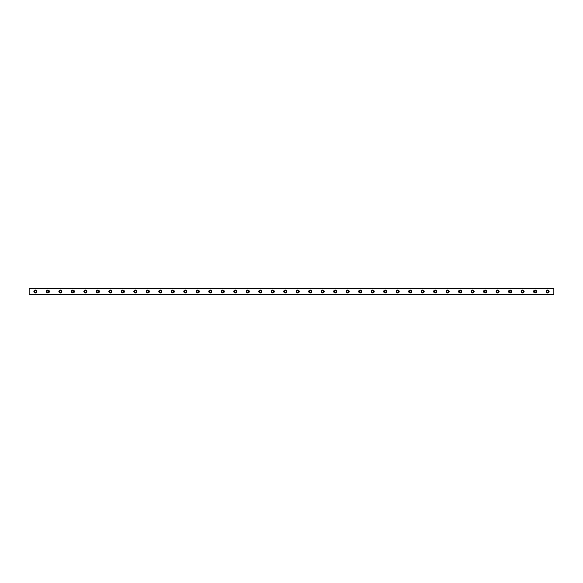 <?xml version="1.0" encoding="UTF-8"?>
<svg xmlns="http://www.w3.org/2000/svg" width="583" height="583" viewBox="0 0 583 583"><rect width="100%" height="100%" fill="white"/><g stroke="black" fill="none" stroke-linecap="round" stroke-linejoin="round"><path stroke-width="0.87" d="M35.395 292.375A0.874 0.874 0 0 1 34.521 291.5A0.874 0.874 0 0 1 35.395 290.625A0.874 0.874 0 0 1 36.27 291.5A0.874 0.874 0 0 1 35.395 292.375M547.605 292.375A0.874 0.874 0 0 1 546.73 291.5A0.874 0.874 0 0 1 547.605 290.625A0.874 0.874 0 0 1 548.479 291.5A0.874 0.874 0 0 1 547.605 292.375M535.114 292.375A0.874 0.874 0 0 1 534.239 291.5A0.874 0.874 0 0 1 535.114 290.625A0.874 0.874 0 0 1 535.988 291.5A0.874 0.874 0 0 1 535.114 292.375M522.616 292.375A0.874 0.874 0 0 1 521.741 291.5A0.874 0.874 0 0 1 522.616 290.625A0.874 0.874 0 0 1 523.49 291.5A0.874 0.874 0 0 1 522.616 292.375M510.125 292.375A0.874 0.874 0 0 1 509.25 291.5A0.874 0.874 0 0 1 510.125 290.625A0.874 0.874 0 0 1 511 291.5A0.874 0.874 0 0 1 510.125 292.375M497.634 292.375A0.874 0.874 0 0 1 496.76 291.5A0.874 0.874 0 0 1 497.634 290.625A0.874 0.874 0 0 1 498.509 291.5A0.874 0.874 0 0 1 497.634 292.375M485.136 292.375A0.874 0.874 0 0 1 484.262 291.5A0.874 0.874 0 0 1 485.136 290.625A0.874 0.874 0 0 1 486.011 291.5A0.874 0.874 0 0 1 485.136 292.375M472.645 292.375A0.874 0.874 0 0 1 471.771 291.5A0.874 0.874 0 0 1 472.645 290.625A0.874 0.874 0 0 1 473.52 291.5A0.874 0.874 0 0 1 472.645 292.375M460.155 292.375A0.874 0.874 0 0 1 459.28 291.5A0.874 0.874 0 0 1 460.155 290.625A0.874 0.874 0 0 1 461.029 291.5A0.874 0.874 0 0 1 460.155 292.375M447.664 292.375A0.874 0.874 0 0 1 446.789 291.5A0.874 0.874 0 0 1 447.664 290.625A0.874 0.874 0 0 1 448.538 291.5A0.874 0.874 0 0 1 447.664 292.375M435.166 292.375A0.874 0.874 0 0 1 434.291 291.5A0.874 0.874 0 0 1 435.166 290.625A0.874 0.874 0 0 1 436.04 291.5A0.874 0.874 0 0 1 435.166 292.375M422.675 292.375A0.874 0.874 0 0 1 421.8 291.5A0.874 0.874 0 0 1 422.675 290.625A0.874 0.874 0 0 1 423.55 291.5A0.874 0.874 0 0 1 422.675 292.375M410.184 292.375A0.874 0.874 0 0 1 409.31 291.5A0.874 0.874 0 0 1 410.184 290.625A0.874 0.874 0 0 1 411.059 291.5A0.874 0.874 0 0 1 410.184 292.375M397.686 292.375A0.874 0.874 0 0 1 396.812 291.5A0.874 0.874 0 0 1 397.686 290.625A0.874 0.874 0 0 1 398.561 291.5A0.874 0.874 0 0 1 397.686 292.375M385.195 292.375A0.874 0.874 0 0 1 384.321 291.5A0.874 0.874 0 0 1 385.195 290.625A0.874 0.874 0 0 1 386.07 291.5A0.874 0.874 0 0 1 385.195 292.375M372.705 292.375A0.874 0.874 0 0 1 371.83 291.5A0.874 0.874 0 0 1 372.705 290.625A0.874 0.874 0 0 1 373.579 291.5A0.874 0.874 0 0 1 372.705 292.375M360.214 292.375A0.874 0.874 0 0 1 359.339 291.5A0.874 0.874 0 0 1 360.214 290.625A0.874 0.874 0 0 1 361.088 291.5A0.874 0.874 0 0 1 360.214 292.375M347.716 292.375A0.874 0.874 0 0 1 346.841 291.5A0.874 0.874 0 0 1 347.716 290.625A0.874 0.874 0 0 1 348.59 291.5A0.874 0.874 0 0 1 347.716 292.375M335.225 292.375A0.874 0.874 0 0 1 334.351 291.5A0.874 0.874 0 0 1 335.225 290.625A0.874 0.874 0 0 1 336.099 291.5A0.874 0.874 0 0 1 335.225 292.375M322.734 292.375A0.874 0.874 0 0 1 321.86 291.5A0.874 0.874 0 0 1 322.734 290.625A0.874 0.874 0 0 1 323.609 291.5A0.874 0.874 0 0 1 322.734 292.375M310.236 292.375A0.874 0.874 0 0 1 309.362 291.5A0.874 0.874 0 0 1 310.236 290.625A0.874 0.874 0 0 1 311.111 291.5A0.874 0.874 0 0 1 310.236 292.375M297.745 292.375A0.874 0.874 0 0 1 296.871 291.5A0.874 0.874 0 0 1 297.745 290.625A0.874 0.874 0 0 1 298.62 291.5A0.874 0.874 0 0 1 297.745 292.375M285.255 292.375A0.874 0.874 0 0 1 284.38 291.5A0.874 0.874 0 0 1 285.255 290.625A0.874 0.874 0 0 1 286.129 291.5A0.874 0.874 0 0 1 285.255 292.375M272.764 292.375A0.874 0.874 0 0 1 271.889 291.5A0.874 0.874 0 0 1 272.764 290.625A0.874 0.874 0 0 1 273.638 291.5A0.874 0.874 0 0 1 272.764 292.375M260.266 292.375A0.874 0.874 0 0 1 259.391 291.5A0.874 0.874 0 0 1 260.266 290.625A0.874 0.874 0 0 1 261.14 291.5A0.874 0.874 0 0 1 260.266 292.375M247.775 292.375A0.874 0.874 0 0 1 246.901 291.5A0.874 0.874 0 0 1 247.775 290.625A0.874 0.874 0 0 1 248.649 291.5A0.874 0.874 0 0 1 247.775 292.375M235.284 292.375A0.874 0.874 0 0 1 234.41 291.5A0.874 0.874 0 0 1 235.284 290.625A0.874 0.874 0 0 1 236.159 291.5A0.874 0.874 0 0 1 235.284 292.375M222.786 292.375A0.874 0.874 0 0 1 221.912 291.5A0.874 0.874 0 0 1 222.786 290.625A0.874 0.874 0 0 1 223.661 291.5A0.874 0.874 0 0 1 222.786 292.375M210.295 292.375A0.874 0.874 0 0 1 209.421 291.5A0.874 0.874 0 0 1 210.295 290.625A0.874 0.874 0 0 1 211.17 291.5A0.874 0.874 0 0 1 210.295 292.375M197.805 292.375A0.874 0.874 0 0 1 196.93 291.5A0.874 0.874 0 0 1 197.805 290.625A0.874 0.874 0 0 1 198.679 291.5A0.874 0.874 0 0 1 197.805 292.375M185.314 292.375A0.874 0.874 0 0 1 184.439 291.5A0.874 0.874 0 0 1 185.314 290.625A0.874 0.874 0 0 1 186.188 291.5A0.874 0.874 0 0 1 185.314 292.375M172.816 292.375A0.874 0.874 0 0 1 171.941 291.5A0.874 0.874 0 0 1 172.816 290.625A0.874 0.874 0 0 1 173.69 291.5A0.874 0.874 0 0 1 172.816 292.375M160.325 292.375A0.874 0.874 0 0 1 159.451 291.5A0.874 0.874 0 0 1 160.325 290.625A0.874 0.874 0 0 1 161.2 291.5A0.874 0.874 0 0 1 160.325 292.375M147.834 292.375A0.874 0.874 0 0 1 146.96 291.5A0.874 0.874 0 0 1 147.834 290.625A0.874 0.874 0 0 1 148.709 291.5A0.874 0.874 0 0 1 147.834 292.375M135.336 292.375A0.874 0.874 0 0 1 134.462 291.5A0.874 0.874 0 0 1 135.336 290.625A0.874 0.874 0 0 1 136.211 291.5A0.874 0.874 0 0 1 135.336 292.375M122.845 292.375A0.874 0.874 0 0 1 121.971 291.5A0.874 0.874 0 0 1 122.845 290.625A0.874 0.874 0 0 1 123.72 291.5A0.874 0.874 0 0 1 122.845 292.375M110.355 292.375A0.874 0.874 0 0 1 109.48 291.5A0.874 0.874 0 0 1 110.355 290.625A0.874 0.874 0 0 1 111.229 291.5A0.874 0.874 0 0 1 110.355 292.375M97.864 292.375A0.874 0.874 0 0 1 96.989 291.5A0.874 0.874 0 0 1 97.864 290.625A0.874 0.874 0 0 1 98.738 291.5A0.874 0.874 0 0 1 97.864 292.375M85.366 292.375A0.874 0.874 0 0 1 84.491 291.5A0.874 0.874 0 0 1 85.366 290.625A0.874 0.874 0 0 1 86.24 291.5A0.874 0.874 0 0 1 85.366 292.375M72.875 292.375A0.874 0.874 0 0 1 72.001 291.5A0.874 0.874 0 0 1 72.875 290.625A0.874 0.874 0 0 1 73.749 291.5A0.874 0.874 0 0 1 72.875 292.375M60.384 292.375A0.874 0.874 0 0 1 59.51 291.5A0.874 0.874 0 0 1 60.384 290.625A0.874 0.874 0 0 1 61.259 291.5A0.874 0.874 0 0 1 60.384 292.375M47.886 292.375A0.874 0.874 0 0 1 47.012 291.5A0.874 0.874 0 0 1 47.886 290.625A0.874 0.874 0 0 1 48.761 291.5A0.874 0.874 0 0 1 47.886 292.375M35.395 289.999A1.501 1.501 0 0 0 33.894 291.5A1.501 1.501 0 0 0 35.395 293.001A1.501 1.501 0 0 0 36.897 291.5A1.501 1.501 0 0 0 35.395 289.999M547.605 289.999A1.501 1.501 0 0 0 546.103 291.5A1.501 1.501 0 0 0 547.605 293.001A1.501 1.501 0 0 0 549.106 291.5A1.501 1.501 0 0 0 547.605 289.999M535.114 289.999A1.501 1.501 0 0 0 533.613 291.5A1.501 1.501 0 0 0 535.114 293.001A1.501 1.501 0 0 0 536.608 291.5A1.501 1.501 0 0 0 535.114 289.999M522.616 289.999A1.501 1.501 0 0 0 521.122 291.5A1.501 1.501 0 0 0 522.616 293.001A1.501 1.501 0 0 0 524.117 291.5A1.501 1.501 0 0 0 522.616 289.999M510.125 289.999A1.501 1.501 0 0 0 508.624 291.5A1.501 1.501 0 0 0 510.125 293.001A1.501 1.501 0 0 0 511.626 291.5A1.501 1.501 0 0 0 510.125 289.999M497.634 289.999A1.501 1.501 0 0 0 496.133 291.5A1.501 1.501 0 0 0 497.634 293.001A1.501 1.501 0 0 0 499.128 291.5A1.501 1.501 0 0 0 497.634 289.999M485.136 289.999A1.501 1.501 0 0 0 483.642 291.5A1.501 1.501 0 0 0 485.136 293.001A1.501 1.501 0 0 0 486.637 291.5A1.501 1.501 0 0 0 485.136 289.999M472.645 289.999A1.501 1.501 0 0 0 471.144 291.5A1.501 1.501 0 0 0 472.645 293.001A1.501 1.501 0 0 0 474.147 291.5A1.501 1.501 0 0 0 472.645 289.999M460.155 289.999A1.501 1.501 0 0 0 458.653 291.5A1.501 1.501 0 0 0 460.155 293.001A1.501 1.501 0 0 0 461.656 291.5A1.501 1.501 0 0 0 460.155 289.999M447.664 289.999A1.501 1.501 0 0 0 446.163 291.5A1.501 1.501 0 0 0 447.664 293.001A1.501 1.501 0 0 0 449.158 291.5A1.501 1.501 0 0 0 447.664 289.999M435.166 289.999A1.501 1.501 0 0 0 433.672 291.5A1.501 1.501 0 0 0 435.166 293.001A1.501 1.501 0 0 0 436.667 291.5A1.501 1.501 0 0 0 435.166 289.999M422.675 289.999A1.501 1.501 0 0 0 421.174 291.5A1.501 1.501 0 0 0 422.675 293.001A1.501 1.501 0 0 0 424.176 291.5A1.501 1.501 0 0 0 422.675 289.999M410.184 289.999A1.501 1.501 0 0 0 408.683 291.5A1.501 1.501 0 0 0 410.184 293.001A1.501 1.501 0 0 0 411.678 291.5A1.501 1.501 0 0 0 410.184 289.999M397.686 289.999A1.501 1.501 0 0 0 396.192 291.5A1.501 1.501 0 0 0 397.686 293.001A1.501 1.501 0 0 0 399.187 291.5A1.501 1.501 0 0 0 397.686 289.999M385.195 289.999A1.501 1.501 0 0 0 383.694 291.5A1.501 1.501 0 0 0 385.195 293.001A1.501 1.501 0 0 0 386.697 291.5A1.501 1.501 0 0 0 385.195 289.999M372.705 289.999A1.501 1.501 0 0 0 371.203 291.5A1.501 1.501 0 0 0 372.705 293.001A1.501 1.501 0 0 0 374.206 291.5A1.501 1.501 0 0 0 372.705 289.999M360.214 289.999A1.501 1.501 0 0 0 358.713 291.5A1.501 1.501 0 0 0 360.214 293.001A1.501 1.501 0 0 0 361.708 291.5A1.501 1.501 0 0 0 360.214 289.999M347.716 289.999A1.501 1.501 0 0 0 346.222 291.5A1.501 1.501 0 0 0 347.716 293.001A1.501 1.501 0 0 0 349.217 291.5A1.501 1.501 0 0 0 347.716 289.999M335.225 289.999A1.501 1.501 0 0 0 333.724 291.5A1.501 1.501 0 0 0 335.225 293.001A1.501 1.501 0 0 0 336.726 291.5A1.501 1.501 0 0 0 335.225 289.999M322.734 289.999A1.501 1.501 0 0 0 321.233 291.5A1.501 1.501 0 0 0 322.734 293.001A1.501 1.501 0 0 0 324.228 291.5A1.501 1.501 0 0 0 322.734 289.999M310.236 289.999A1.501 1.501 0 0 0 308.742 291.5A1.501 1.501 0 0 0 310.236 293.001A1.501 1.501 0 0 0 311.737 291.5A1.501 1.501 0 0 0 310.236 289.999M297.745 289.999A1.501 1.501 0 0 0 296.244 291.5A1.501 1.501 0 0 0 297.745 293.001A1.501 1.501 0 0 0 299.247 291.5A1.501 1.501 0 0 0 297.745 289.999M285.255 289.999A1.501 1.501 0 0 0 283.753 291.5A1.501 1.501 0 0 0 285.255 293.001A1.501 1.501 0 0 0 286.756 291.5A1.501 1.501 0 0 0 285.255 289.999M272.764 289.999A1.501 1.501 0 0 0 271.263 291.5A1.501 1.501 0 0 0 272.764 293.001A1.501 1.501 0 0 0 274.258 291.5A1.501 1.501 0 0 0 272.764 289.999M260.266 289.999A1.501 1.501 0 0 0 258.772 291.5A1.501 1.501 0 0 0 260.266 293.001A1.501 1.501 0 0 0 261.767 291.5A1.501 1.501 0 0 0 260.266 289.999M247.775 289.999A1.501 1.501 0 0 0 246.274 291.5A1.501 1.501 0 0 0 247.775 293.001A1.501 1.501 0 0 0 249.276 291.5A1.501 1.501 0 0 0 247.775 289.999M235.284 289.999A1.501 1.501 0 0 0 233.783 291.5A1.501 1.501 0 0 0 235.284 293.001A1.501 1.501 0 0 0 236.778 291.5A1.501 1.501 0 0 0 235.284 289.999M222.786 289.999A1.501 1.501 0 0 0 221.292 291.5A1.501 1.501 0 0 0 222.786 293.001A1.501 1.501 0 0 0 224.287 291.5A1.501 1.501 0 0 0 222.786 289.999M210.295 289.999A1.501 1.501 0 0 0 208.794 291.5A1.501 1.501 0 0 0 210.295 293.001A1.501 1.501 0 0 0 211.797 291.5A1.501 1.501 0 0 0 210.295 289.999M197.805 289.999A1.501 1.501 0 0 0 196.303 291.5A1.501 1.501 0 0 0 197.805 293.001A1.501 1.501 0 0 0 199.306 291.5A1.501 1.501 0 0 0 197.805 289.999M185.314 289.999A1.501 1.501 0 0 0 183.813 291.5A1.501 1.501 0 0 0 185.314 293.001A1.501 1.501 0 0 0 186.808 291.5A1.501 1.501 0 0 0 185.314 289.999M172.816 289.999A1.501 1.501 0 0 0 171.322 291.5A1.501 1.501 0 0 0 172.816 293.001A1.501 1.501 0 0 0 174.317 291.5A1.501 1.501 0 0 0 172.816 289.999M160.325 289.999A1.501 1.501 0 0 0 158.824 291.5A1.501 1.501 0 0 0 160.325 293.001A1.501 1.501 0 0 0 161.826 291.5A1.501 1.501 0 0 0 160.325 289.999M147.834 289.999A1.501 1.501 0 0 0 146.333 291.5A1.501 1.501 0 0 0 147.834 293.001A1.501 1.501 0 0 0 149.328 291.5A1.501 1.501 0 0 0 147.834 289.999M135.336 289.999A1.501 1.501 0 0 0 133.842 291.5A1.501 1.501 0 0 0 135.336 293.001A1.501 1.501 0 0 0 136.837 291.5A1.501 1.501 0 0 0 135.336 289.999M122.845 289.999A1.501 1.501 0 0 0 121.344 291.5A1.501 1.501 0 0 0 122.845 293.001A1.501 1.501 0 0 0 124.347 291.5A1.501 1.501 0 0 0 122.845 289.999M110.355 289.999A1.501 1.501 0 0 0 108.853 291.5A1.501 1.501 0 0 0 110.355 293.001A1.501 1.501 0 0 0 111.856 291.5A1.501 1.501 0 0 0 110.355 289.999M97.864 289.999A1.501 1.501 0 0 0 96.363 291.5A1.501 1.501 0 0 0 97.864 293.001A1.501 1.501 0 0 0 99.358 291.5A1.501 1.501 0 0 0 97.864 289.999M85.366 289.999A1.501 1.501 0 0 0 83.872 291.5A1.501 1.501 0 0 0 85.366 293.001A1.501 1.501 0 0 0 86.867 291.5A1.501 1.501 0 0 0 85.366 289.999M72.875 289.999A1.501 1.501 0 0 0 71.374 291.5A1.501 1.501 0 0 0 72.875 293.001A1.501 1.501 0 0 0 74.376 291.5A1.501 1.501 0 0 0 72.875 289.999M60.384 289.999A1.501 1.501 0 0 0 58.883 291.5A1.501 1.501 0 0 0 60.384 293.001A1.501 1.501 0 0 0 61.878 291.5A1.501 1.501 0 0 0 60.384 289.999M47.886 289.999A1.501 1.501 0 0 0 46.392 291.5A1.501 1.501 0 0 0 47.886 293.001A1.501 1.501 0 0 0 49.387 291.5A1.501 1.501 0 0 0 47.886 289.999M29.15 294.495L29.15 288.505L553.85 288.505L553.85 294.495L29.15 294.495M553.85 294.349L29.15 294.349M29.15 288.651L553.85 288.651"/></g></svg>
